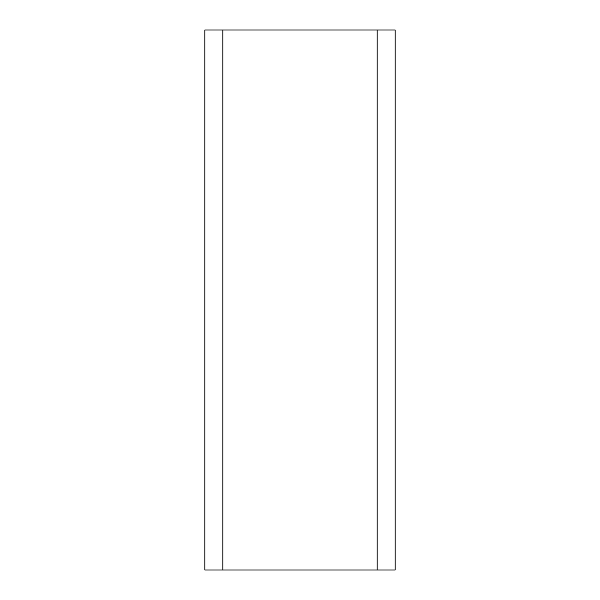 <?xml version="1.0" encoding="UTF-8"?>
<svg xmlns="http://www.w3.org/2000/svg" width="600" height="600" viewBox="0 0 600 600"><rect width="100%" height="100%" fill="white"/><g stroke="black" fill="none" stroke-linecap="round" stroke-linejoin="round"><path stroke-width="0.9" d="M377.145 30L377.145 570L222.855 570L222.855 30L395.145 30L395.145 570L377.145 570M222.855 570L204.855 570L204.855 30L222.855 30"/></g></svg>
